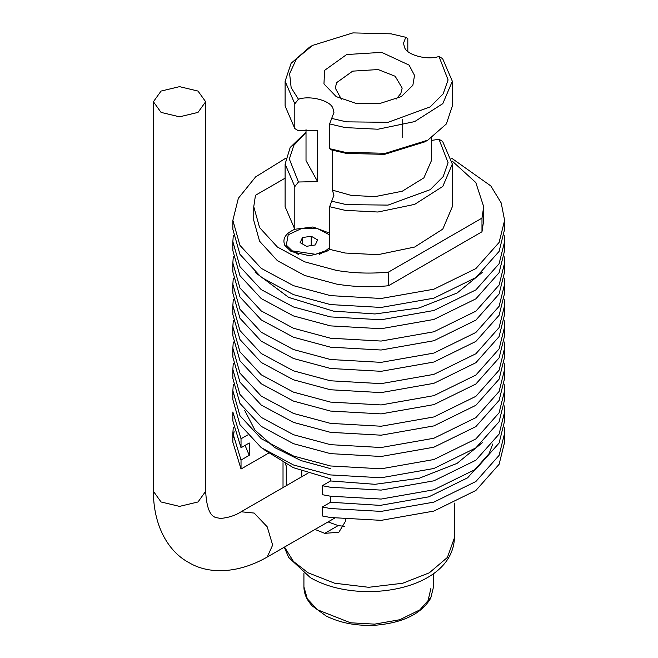 <?xml version="1.0" encoding="UTF-8"?>
<svg xmlns="http://www.w3.org/2000/svg" width="658" height="658" viewBox="0 0 658 658"><rect width="100%" height="100%" fill="white"/><g stroke="black" fill="none" stroke-linecap="round" stroke-linejoin="round"><path stroke-width="0.99" d="M285.111 178.17L255.469 195.286L253.758 206.702L253.758 220.356L259.589 241.231L277.363 260.65L304.638 275.463L336.361 284.05C353.511 286.921 370.898 287.48 388.5 285.745L388.5 272.091L481.985 218.119L483.696 206.702L475.8 182.529L452.178 161.046M253.758 206.702L259.589 227.578L277.363 246.997L304.638 261.81L336.361 270.397C353.511 273.267 370.898 273.827 388.5 272.091M481.985 218.119L481.985 231.772L483.696 220.356L483.696 206.702M431.434 140.45L438.993 139.233L448.082 162.707L443.147 176.648L430.217 189.652L388.014 205.107L346.363 204.622L331.69 201.192L333.951 195.179L332.364 190.121L351.068 195.36L374.961 196.643L402.285 191.207L423.9 177.833L431.434 160.618L431.434 137.933M332.364 190.121L332.364 150.189M306.019 129.593L306.019 160.618L317.633 181.616L317.633 130.407L298.461 130.802L294.809 128.565L294.809 103.824L298.461 99.226L291.157 87.711L289.619 73.68L296.544 58.702L312.558 45.41L309.605 47.121L291.107 63.3L285.111 81.255L294.809 103.824M481.985 231.772L388.5 285.745M329.642 233.154L312.961 226.977L294.809 229.264C285.506 233.384 282.167 238.747 284.791 245.344L291.124 251.504L309.531 255.74L326.598 251.504L329.642 249.374L345.187 253.026L377.955 254.679L414.655 247.038L442.793 229.099L452.342 206.702L452.342 164.031L442.645 141.47L438.993 139.233M285.111 164.031L285.111 206.702L294.809 229.264L294.809 186.601L285.111 164.031L290.194 147.458L306.019 132.102M452.342 176.796L452.342 167.486M396.1 99.177L400.821 93.518L402.17 88.082L395.178 76.262L378.144 69.551L352.688 71.138L336.633 82.645L335.284 88.082L341.354 99.177M355.781 103.314L379.263 103.684L401.248 96.619L412.854 85.318L414.524 75.415L409.087 65.109L381.673 52.36L346.676 54.54L324.6 70.365L323.958 83.92L336.205 96.619L355.781 103.314M298.461 99.226C310.124 95.188 330.587 100.584 332.932 108.323L333.951 112.403L331.69 118.407L346.363 121.845L388.014 122.33L430.217 106.876L443.147 93.872L448.082 79.931L438.993 56.456C427.33 60.495 406.866 55.099 404.522 47.36L403.502 43.28L405.764 37.276L391.091 33.838L352.902 32.9L312.558 45.41M405.764 37.276L407.812 38.583L407.812 51.39M285.111 81.255L285.111 106.004L294.809 128.565M438.993 56.456L442.645 58.685L452.342 81.255L452.342 106.004L446.346 123.959L427.848 140.138L424.895 141.84L384.552 154.359L346.363 153.421L331.69 149.983L329.642 148.675L329.642 123.926L345.187 127.578L377.955 129.231L414.655 121.598L442.793 103.651L452.342 81.255M331.69 118.407L329.642 123.926M329.642 148.675L345.187 152.327L385.382 153.306L427.848 140.138M331.69 201.192L329.642 206.711L329.642 249.374M329.642 206.711L345.187 210.354L377.955 212.016L414.655 204.375L442.793 186.428L452.342 164.031M317.633 181.616L298.461 182.003L294.809 186.601M306.019 132.472L293.822 145.36L289.339 159.039L298.461 182.003M285.712 158.257L255.633 176.879L238.352 198.272L232.858 220.356L239.948 245.368L261.267 268.365L293.493 285.679L330.472 295.631L381.147 298.469L433.869 289.199L475.866 268.596L499.101 242.44L504.596 220.356L501.215 202.96L490.81 185.926L451.742 158.257M232.858 220.356L232.858 229.313L239.948 254.333L261.267 277.322L293.493 294.636L330.472 304.588L381.147 307.434L433.869 298.156L475.866 277.561L499.101 251.405L504.596 229.313L504.596 220.356M255.172 272.396L288.706 297.408L333.417 311.127L374.994 313.965L419.064 307.969L457.08 293.04L482.281 272.396M233.277 235.482L232.858 241.651L239.948 266.663L261.267 289.652L293.493 306.973L330.472 316.917L381.147 319.763L433.869 310.494L475.866 289.89L499.101 263.735L504.596 241.651L504.176 235.482M232.858 241.651L232.858 250.608L239.948 275.62L261.267 298.617L293.493 315.93L330.472 325.883L381.147 328.729L433.869 319.451L475.866 298.847L499.101 272.692L504.596 250.608L504.596 241.651M233.277 256.776L232.858 262.937L239.948 287.957L261.267 310.946L293.493 328.26L330.472 338.212L381.147 341.058L433.869 331.78L475.866 311.185L499.101 285.029L504.596 262.937L504.176 256.776M232.858 262.937L232.858 271.902L239.948 296.914L261.267 319.903L293.493 337.225L330.472 347.169L381.147 350.015L433.869 340.745L475.866 320.142L499.101 293.986L504.596 271.902L504.596 262.937M233.277 278.063L232.858 284.231L239.948 309.244L261.267 332.241L293.493 349.554L330.472 359.507L381.147 362.352L433.869 353.075L475.866 332.471L499.101 306.315L504.596 284.231L504.176 278.063M232.858 284.231L232.858 293.197L239.948 318.209L261.267 341.198L293.493 358.511L330.472 368.464L381.147 371.309L433.869 362.032L475.866 341.436L499.101 315.281L504.596 293.197L504.596 284.231M233.277 299.357L232.858 305.526L239.948 330.538L261.267 353.527L293.493 370.849L330.472 380.793L381.147 383.639L433.869 374.369L475.866 353.765L499.101 327.61L504.596 305.526L504.176 299.357M232.858 305.526L232.858 314.483L239.948 339.495L261.267 362.492L293.493 379.806L330.472 389.758L381.147 392.604L433.869 383.326L475.866 362.723L499.101 336.567L504.596 314.483L504.596 305.526M233.277 320.652L232.858 326.812L239.948 351.833L261.267 374.821L293.493 392.135L330.472 402.087L381.147 404.933L433.869 395.655L475.866 375.06L499.101 348.904L504.596 326.812L504.176 320.652M232.858 326.812L232.858 335.777L239.948 360.79L261.267 383.779L293.493 401.1L330.472 411.053L381.147 413.89L433.869 404.621L475.866 384.017L499.101 357.862L504.596 335.777L504.596 326.812M233.277 341.946L232.858 348.107L239.948 373.119L261.267 396.116L293.493 413.43L330.472 423.382L381.147 426.228L433.869 416.95L475.866 396.346L499.101 370.191L504.596 348.107L504.176 341.946M232.858 348.107L232.858 357.072L239.948 382.084L261.267 405.073L293.493 422.387L330.472 432.339L381.147 435.185L433.869 425.907L475.866 405.312L499.101 379.156L504.596 357.072L504.596 348.107M233.277 363.232L232.858 369.401L239.948 394.413L261.267 417.402L293.493 434.724L330.472 444.668L381.147 447.514L433.869 438.244L475.866 417.641L499.101 391.485L504.596 369.401L504.176 363.232M232.858 369.401L232.858 378.358L239.948 403.379L261.267 426.368L293.493 443.681L330.472 453.633L381.147 456.479L433.869 447.201L475.866 426.606L499.101 400.442L504.596 378.358L504.596 369.401M233.277 384.527L232.858 390.696L239.948 415.708L261.267 438.697L293.493 456.01L330.472 465.963L381.147 468.809L433.869 459.531L475.866 438.935L499.101 412.78L504.596 390.696L504.176 384.527M232.858 390.696L232.858 399.653L239.948 424.665L261.267 447.654L293.493 464.976L330.472 474.928L381.147 477.766L433.869 468.496L475.866 447.892L499.101 421.737L504.596 399.653L504.596 390.696M244.694 410.386L254.926 430.085L274.559 447.481L301.01 460.6L330.472 468.611M322.321 485.711L330.472 487.257L381.147 490.103L433.869 480.825L475.866 460.222L499.101 434.066L504.596 411.982L504.596 420.947L499.101 443.031L475.866 469.187L433.869 489.782L381.147 499.06L330.472 496.214L322.321 494.676L322.321 485.711L330.555 480.957L374.994 484.304L419.064 478.308L457.08 463.372L482.281 442.727M263.883 449.546L293.271 467.649L330.555 478.785L330.555 480.957M504.596 411.982L504.176 405.821M241.025 438.779L241.025 447.736L232.858 420.947L232.858 411.982L241.025 438.779L247.474 435.053M233.277 427.108L232.858 433.277L241.025 460.065L249.259 455.311L249.259 442.982L241.025 447.736M234.108 431.59L233.08 437.759M232.858 433.277L232.858 442.234L241.025 469.031L241.025 460.065M504.596 433.277L504.596 442.234L499.101 464.318L475.866 490.481L433.869 511.077L381.147 520.355L330.472 517.509L322.321 515.962L322.321 507.005L330.472 508.544L381.147 511.389L433.869 502.12L475.866 481.516L499.101 455.361L504.596 433.277L504.176 427.108M245.072 445.4L249.259 455.311M322.321 507.005L330.555 502.251L380.192 505.385L428.86 496.823L467.624 477.807L489.075 453.658L492.76 444.01M330.555 502.251L330.555 496.231M268.374 453.239L241.025 469.031M198.009 112.403L205.658 101.735L198.009 91.067L179.527 86.65L161.054 91.067L153.404 101.735L161.054 112.403L179.527 116.82L198.009 112.403M301.767 476.754L301.767 471.038M344.315 526.375L338.187 525.577L324.739 533.342L315.026 529.443M328.054 521.917L338.187 525.577M345.384 519.516L345.384 521.424L338.862 532.264L324.739 533.342M285.333 463.89L286.263 465.954L286.263 485.703M329.642 234.906L317.724 228.688L302.244 228.236L288.229 234.758L286.296 245.089L292.234 250.863L315.486 254.292L325.496 250.863L329.642 247.622M302.466 237.571L300.122 242.613L306.521 246.314L315.264 244.957L317.608 239.915L311.209 236.214L302.466 237.571L302.466 243.97M311.209 236.214L311.209 245.59M205.658 491.304C206.941 515.288 213.636 516.308 215.306 517.435L220.562 518.446C228.515 517.706 235.367 515.485 241.108 511.776L254.177 513.067L267.238 526.861L272.651 545.071L267.238 557.03C236.518 574.599 207.517 573.743 189.315 562.812C168.111 551.774 153.355 525.495 153.404 491.304L161.054 501.972L179.527 506.389L198.009 501.972L205.658 491.304L205.658 101.735M284.527 547.045L293.427 561.438L308.125 572.805L334.683 583.227L368.727 587.298L402.77 583.227L429.329 572.805L447.382 557.466L454.431 537.816L454.431 503.107M428.399 599.125L430.908 588.433M303.922 573.488L303.922 586.887L307.311 598.813L317.477 609.777L350.484 622.781L374.649 624.138L399.793 619.721L419.829 609.892L430.908 597.415L433.523 586.887L433.523 573.488M402.17 137.58L402.17 119.435M153.404 491.304L153.404 101.735M267.238 557.03L334.56 518.159M241.108 511.776L307.985 473.16M283.022 487.57L283.022 462.673M284.272 547.193L288.665 557.425L310.288 577.584C358.199 605.878 452.696 590.654 454.431 537.816M303.922 586.887C303.988 593.763 306.809 600.137 312.369 606.018L326.179 616.028C340.885 623.299 357.779 626.326 376.861 625.1C403.675 622.501 421.63 613.527 430.727 598.18L433.523 586.887M298.403 254.424L292.234 250.863M319.319 254.424L325.496 250.863"/></g></svg>
